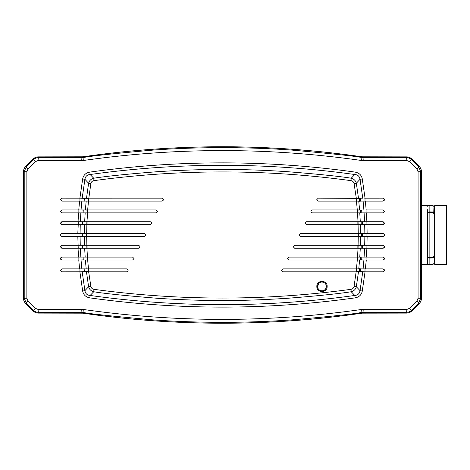 <?xml version="1.0" encoding="UTF-8"?>
<svg xmlns="http://www.w3.org/2000/svg" width="470" height="470" viewBox="0 0 470 470"><rect width="100%" height="100%" fill="white"/><g stroke="black" fill="none" stroke-linecap="round" stroke-linejoin="round"><path stroke-width="0.7" d="M23.524 269.475L23.5 298.256A7.367 7.367 0 0 0 25.656 303.467L33.135 310.946A7.367 7.367 0 0 0 38.346 313.102L82.979 313.179A972.753 972.753 0 0 0 361.965 313.179A7.397 7.397 0 0 1 363.022 313.079L406.603 313.079A7.344 7.344 0 0 0 411.796 310.923L419.269 303.45A7.344 7.344 0 0 0 421.42 298.256L421.42 171.714A7.344 7.344 0 0 0 419.269 166.521L411.796 159.048A7.344 7.344 0 0 0 406.603 156.898L363.022 156.898A7.397 7.397 0 0 1 361.959 156.821A972.73 972.73 0 0 0 82.984 156.821A7.397 7.397 0 0 1 81.921 156.898L38.346 156.898A7.344 7.344 0 0 0 33.153 159.048L25.674 166.521A7.344 7.344 0 0 0 23.524 171.714L23.524 298.256A7.344 7.344 0 0 0 25.674 303.45L33.153 310.923A7.344 7.344 0 0 0 38.346 313.079L81.921 313.079A7.397 7.397 0 0 1 82.984 313.155A972.73 972.73 0 0 0 361.959 313.155L406.603 313.102A7.367 7.367 0 0 0 411.814 310.946L419.287 303.467A7.367 7.367 0 0 0 421.443 298.256L421.443 171.714A7.367 7.367 0 0 0 419.287 166.503L411.814 159.03A7.367 7.367 0 0 0 406.603 156.874L361.965 156.798A972.753 972.753 0 0 0 82.979 156.798L38.346 156.874A7.367 7.367 0 0 0 33.135 159.03L25.656 166.503A7.367 7.367 0 0 0 23.5 171.714L23.524 200.496M356.477 268.658L356.107 271.836L282.899 271.836L281.424 270.362L282.899 268.887L358.751 268.893L359.591 260.039L366.277 260.045L365.366 268.887L358.751 268.893M86.633 233.514L86.633 236.463L84.394 236.463L84.565 245.305L138.462 245.305C140.36 246.286 140.36 247.267 138.462 248.254L86.921 248.254L87.444 257.096L132.569 257.096L134.038 258.571L132.569 260.045L78.866 260.045L78.866 257.096M86.815 224.748L86.885 221.799L78.055 221.722L78.561 212.881L85.176 212.875L84.659 221.722L150.253 221.722C152.151 222.704 152.151 223.685 150.253 224.672L86.862 224.672L86.68 233.514L144.361 233.514L145.829 234.988L144.361 236.463L77.814 236.463L78.226 248.254L82.567 248.172L82.497 245.228M83.102 213.033L83.249 210.09L78.778 209.931L79.577 201.089L86.192 201.084L85.358 209.931L156.152 209.931L157.62 211.406L156.152 212.881L87.573 212.881L87.737 209.931L78.866 209.931L78.866 212.881M358.31 236.463L358.31 233.514L360.549 233.514L360.378 224.672L306.481 224.672L305.007 223.197L306.481 221.722L358.022 221.722L357.5 212.881L312.374 212.881C310.476 211.9 310.476 210.912 312.374 209.931L357.282 209.931L356.454 201.089L318.272 201.089L316.798 199.615L318.272 198.14L359.286 198.381L359.609 201.319M361.248 245.228L361.142 248.172L364.603 248.254L366.894 248.254L366.947 245.305L360.378 245.305L360.549 236.463L300.589 236.463L299.114 234.988L300.589 233.514L364.861 233.514L364.697 224.672L366.947 224.672L366.888 221.722L362.376 221.799L366.718 221.722M364.697 245.305L364.861 236.463L367.129 236.463L366.947 245.305L383.126 245.305C385.024 246.286 385.024 247.267 383.126 248.254L366.894 248.254L366.383 257.096L359.773 257.096L360.284 248.254L294.69 248.254L293.215 246.779L294.69 245.305L360.378 245.305M357.523 256.943L357.376 259.881L359.591 260.039L357.394 260.045L288.797 260.045L287.323 258.571L288.797 257.096L357.37 257.096L357.206 260.045L360.414 259.887L360.625 256.943M316.833 286.424L317.538 286.424C317.802 283.739 319.277 282.264 321.956 282.006C324.641 282.264 326.115 283.739 326.38 286.424C326.115 289.115 324.641 290.589 321.956 290.848C319.277 290.583 317.802 289.115 317.538 286.424C317.268 291.523 325.992 292.922 326.38 286.424L327.155 286.424C327.39 293.151 316.498 293.033 316.833 286.424C316.604 279.703 327.496 279.82 327.155 286.424M318.877 283.251L317.544 286.641M366.917 224.672L382.903 224.672L384.372 223.197L382.903 221.722M365.701 209.943L383.126 209.931L384.595 211.406L383.126 212.881L366.383 212.881L366.888 221.722L383.126 221.722L384.595 223.197L383.126 224.672L366.947 224.672L367.129 233.514L364.861 233.514M382.903 212.881L384.372 211.406L382.903 209.931L366.165 209.931L365.366 201.089L383.126 201.089C385.024 200.103 385.024 199.121 383.126 198.14L364.638 198.158M79.577 201.089L61.817 201.089L60.348 199.615L61.817 198.14L80.305 198.158M62.04 198.14L60.571 199.615L62.04 201.089M78.561 212.881L61.817 212.881L60.348 211.406L61.817 209.931L78.784 209.931L62.04 209.931L60.571 211.406L62.04 212.881M78.226 221.722L78.226 224.672L61.817 224.672L60.348 223.197L61.817 221.722L78.226 221.722L82.567 221.799L82.497 224.748M62.04 221.722L60.571 223.197L62.04 224.672M79.242 260.028L61.817 260.045C59.919 259.064 59.919 258.077 61.817 257.096L78.561 257.096L78.026 248.254L61.817 248.254L60.348 246.779L61.817 245.305L80.252 245.305L80.082 236.463M62.04 245.305L60.571 246.779L62.04 248.254M80.305 271.813L61.817 271.836L60.348 270.362L61.817 268.887L79.577 268.887L78.778 260.045L83.249 259.887L83.102 256.943M62.04 268.887L60.571 270.362L62.04 271.836M363.022 156.898L363.022 157.673L361.847 157.591C357.776 156.439 334.628 153.954 292.411 150.136C270.573 148.52 247.261 147.686 222.475 147.633C198.14 147.674 174.828 148.502 152.533 150.136C113.446 153.584 90.305 156.069 83.096 157.591L81.921 157.673L81.921 156.898M421.443 264.463L427.342 264.463L427.635 248.33M434.415 248.33L434.709 264.463L446.5 264.463L446.5 205.508L434.709 205.508L434.415 221.646M427.635 221.646L427.342 209.638M421.443 205.508L427.342 205.508M434.415 256.209L434.415 256.832C434.415 264.863 434.415 264.863 434.415 256.832A1.475 1.151 180 0 1 432.964 257.983L429.134 258.036A1.475 1.151 0 0 1 429.11 258.036A1.475 1.151 0 0 1 427.635 256.884C427.635 264.945 427.635 264.945 427.635 256.884L427.635 213.092C427.635 205.032 427.635 205.032 427.635 213.092A1.475 1.151 0 0 1 429.11 211.941A1.475 1.151 0 0 1 429.134 211.941L432.964 211.993A1.475 1.151 0 0 1 434.415 213.145L434.415 213.797L432.964 212.916L432.964 212.322L434.415 213.797L434.415 212.892M434.415 262.959L432.964 264.428L432.964 257.648L429.134 257.719C428.434 257.836 427.935 257.343 427.635 256.244L427.635 256.232A1.475 0.87 0 0 0 429.11 257.102A1.475 0.87 0 0 0 429.134 257.102L432.964 257.061L434.415 256.179L432.964 257.648L432.964 212.916L429.134 212.875L429.134 212.258L432.976 212.322M434.415 256.832L434.415 251.233C434.415 260.063 434.415 260.063 434.415 251.233L434.415 251.186M432.964 264.428L429.134 264.498L429.134 212.875A1.475 0.87 0 0 0 429.11 212.875A1.475 0.87 0 0 0 427.635 213.744A1.475 1.475 0 0 1 429.134 212.258C428.434 212.14 427.935 212.634 427.635 213.733L427.635 256.232A1.475 1.475 0 0 0 429.134 257.719L432.964 257.648L434.415 256.179L434.415 213.797L434.327 256.679M434.415 207.017L432.964 205.543L433.217 212.352M433.387 212.393L433.734 212.552M433.933 212.704L433.875 213.104M427.635 243.83L427.635 251.174C427.635 260.133 427.635 260.133 427.635 251.174L427.635 251.679M427.635 218.809L427.635 220.342M427.342 249.135L427.342 255.621M434.709 209.638L434.709 205.508M434.709 264.463L434.709 260.339M427.342 260.339L427.342 264.463M427.342 220.835L427.342 214.355M361.219 245.228L361.107 248.172L358.058 248.172L358.134 245.228M358.134 224.748L358.058 221.799L361.107 221.799L361.219 224.748M357.206 212.881L357.206 209.931L360.414 210.09L360.625 213.033M312.374 209.931L359.591 209.931L358.751 201.084L363.081 201.084L363.909 209.931L357.376 210.09L357.523 213.033M362.816 198.146L356.254 198.381L356.471 201.319M359.609 268.658L359.286 271.595L356.26 271.595L362.758 271.83L360.038 290.642L356.336 286.747C355.62 289.367 353.91 291.036 351.213 291.752L354.832 295.454L355.091 297.868C266.678 310.188 178.265 310.188 89.858 297.874L90.111 295.454L93.736 291.752C91.039 291.036 89.329 289.367 88.607 286.747L84.906 290.642L82.667 291.053L79.9 271.836L84.353 271.595L79.935 271.836L79.935 268.887M361.377 233.514L361.406 236.463L361.377 233.514M26.866 171.714L27.953 169.1L26.167 167.014L24.217 171.714L26.866 171.714L26.866 298.256L24.217 298.256L26.167 302.962L33.652 310.423C34.663 311.551 36.231 312.197 38.346 312.362L38.346 313.079M25.674 303.45L27.953 300.876L26.866 298.256M419.269 166.521L416.99 169.1L418.077 171.714L420.726 171.714L418.776 167.014L411.291 159.553C410.281 158.425 408.718 157.779 406.603 157.609L406.603 156.898M418.077 298.256L416.99 300.876L418.776 302.962L420.726 298.256L418.077 298.256L418.077 171.714M81.862 268.893L81.034 260.039L85.358 260.039L86.192 268.893L79.577 268.887M78.026 248.254L84.659 248.254L85.176 257.096L78.561 257.096M78.002 224.672L80.252 224.672L80.082 233.514L77.814 233.514L78.226 224.672M88.472 201.319L88.689 198.381L79.736 198.14M84.136 201.319L84.353 198.381L79.935 198.14L79.935 201.089M363.081 201.084L382.903 201.089C384.801 200.108 384.801 199.121 382.903 198.14M364.091 212.875L364.603 221.722L360.284 221.722L359.773 212.875L366.383 212.881M362.452 245.228L362.376 248.172L366.718 248.254M360.66 256.943L360.449 259.887L366.077 260.045L366.077 257.096M361.841 256.943L361.7 259.887L363.909 260.039L363.081 268.893M359.65 268.658L359.327 271.595L364.638 271.813M360.807 268.658L360.59 271.595L365.008 271.836L365.008 268.887M38.346 156.898L38.346 157.609C36.002 157.867 34.439 158.513 33.652 159.547L26.167 167.014L25.674 166.521M81.921 313.079L81.921 312.297L83.096 312.38C87.167 313.531 110.315 316.022 152.533 319.841C174.37 321.451 197.682 322.285 222.475 322.338C246.803 322.303 270.121 321.468 292.411 319.841C331.497 316.392 354.644 313.907 361.847 312.38L363.022 312.297L363.022 313.079M406.603 313.079L406.603 312.362C408.941 312.103 410.51 311.457 411.291 310.423L418.776 302.962L419.269 303.45M82.133 271.83L88.689 271.589L84.353 271.595L84.136 268.658M365.008 198.14L365.008 201.089M360.807 201.319L360.59 198.381L359.286 198.381M366.077 209.931L366.077 212.881M361.841 213.033L361.7 210.09L360.414 210.09M362.452 224.748L362.376 221.799L361.107 221.799M360.414 259.887L360.49 259.37M361.107 248.172L361.166 247.62M361.166 222.345L361.248 224.748M360.49 210.636L360.66 213.033M359.386 198.886L359.65 201.313M82.133 198.146L86.515 198.146L88.607 183.23L90.863 183.617C91.221 181.937 92.261 180.944 93.977 180.645L93.736 178.224L90.111 174.517C87.138 174.764 85.399 176.368 84.906 179.329L88.607 183.23C89.323 180.609 91.033 178.935 93.736 178.224C106.584 176.197 127.946 174.012 157.826 171.662C183.059 170.075 204.585 169.341 222.41 169.459C242.303 169.406 263.846 170.134 287.041 171.656C318.96 174.223 340.351 176.409 351.207 178.218L350.967 180.645C352.635 180.909 353.675 181.896 354.08 183.611L356.336 183.23L360.038 179.329C359.544 176.368 357.811 174.764 354.832 174.517L351.207 178.218C353.904 178.935 355.614 180.603 356.336 183.23L358.481 198.146M87.426 213.033L87.573 210.09L81.034 209.931L81.862 201.084M416.99 169.1L409.493 161.633L406.932 160.57L406.603 157.609L363.022 157.673L363.24 160.611L361.642 160.511L361.959 156.821M82.984 156.821L83.302 160.511L81.704 160.611L81.921 157.673L38.346 157.609L38.011 160.57L35.45 161.633L27.953 169.1M27.953 300.876L35.45 308.344L38.011 309.401L38.346 312.362L81.921 312.297L81.704 309.36L83.302 309.466L82.984 313.155M361.959 313.155L361.642 309.466L363.24 309.36L363.022 312.297L406.603 312.362L406.932 309.401L409.499 308.344L416.99 300.876M382.903 271.836C384.801 270.855 384.801 269.868 382.903 268.887M62.04 257.096C60.148 258.077 60.148 259.058 62.04 260.045L78.866 260.045M80.852 257.096L80.341 248.254L86.885 248.172L86.815 245.228M382.903 248.254C384.801 247.273 384.801 246.286 382.903 245.305M366.248 260.045L382.903 260.045C384.801 259.064 384.801 258.077 382.903 257.096M87.737 257.096L87.737 260.045L85.358 260.039L87.573 259.881L87.426 256.943M88.836 268.887L88.836 271.836L88.472 268.658M358.481 271.83L356.336 286.747L354.08 286.359C353.722 288.039 352.682 289.026 350.967 289.332L351.213 291.752C338.359 293.779 316.997 295.965 287.117 298.315C261.89 299.901 240.358 300.636 222.533 300.512C202.641 300.571 181.097 299.837 157.902 298.321C125.984 295.753 104.593 293.562 93.736 291.752L93.977 289.332C92.308 289.068 91.274 288.075 90.863 286.359L88.607 286.747L86.462 271.83M357.864 245.305L357.864 248.254L364.603 248.254L364.091 257.096M360.378 224.672L364.697 224.672M357.864 224.672L357.864 221.722L360.284 221.722L357.999 221.722M358.751 201.084L356.454 201.089M86.462 198.146L162.044 198.14C163.942 199.121 163.942 200.103 162.044 201.089L86.192 201.084M87.737 212.881L86.891 221.722L80.341 221.722L80.852 212.875M87.079 221.722L87.079 224.672M80.252 224.672L84.565 224.672L84.394 233.514L86.68 233.514M406.932 160.57L363.24 160.611M361.642 160.511C268.863 147.28 176.086 147.28 83.302 160.511M81.704 160.611L38.011 160.57M38.011 309.401L81.704 309.36M83.302 309.466C176.08 322.69 268.863 322.69 361.642 309.466M363.24 309.36L406.932 309.401M365.366 268.887L383.126 268.887C385.024 269.868 385.024 270.849 383.126 271.836L365.208 271.836M82.185 271.83L84.906 290.642C85.399 293.603 87.138 295.207 90.111 295.454C178.353 307.732 266.59 307.732 354.832 295.454C357.811 295.207 359.544 293.603 360.038 290.642L362.276 291.053C361.512 294.872 359.121 297.146 355.091 297.868M89.858 297.874C85.816 297.134 83.419 294.86 82.667 291.053M79.9 198.14L82.667 178.923C83.431 175.099 85.828 172.831 89.858 172.102C178.265 159.788 266.678 159.788 355.091 172.096C359.127 172.843 361.524 175.116 362.276 178.923L365.043 198.14M82.185 198.146L84.906 179.329L82.667 178.923M355.091 172.096L354.832 174.517C266.59 162.238 178.353 162.238 90.111 174.517L89.858 172.102M362.758 198.146L360.038 179.329L362.276 178.923M366.383 257.096L383.126 257.096C385.024 258.077 385.024 259.058 383.126 260.045L365.701 260.028M84.565 245.305L80.252 245.305M86.897 248.254L84.659 248.254L87.079 248.254L87.079 245.305M86.192 268.893L126.671 268.887C128.569 269.868 128.569 270.849 126.671 271.836L86.515 271.83M365.043 271.836L362.276 291.053M358.428 271.83L356.125 271.836L356.107 268.887M364.861 236.463L360.549 236.463M361.412 235.482L361.412 234.559M364.497 233.514L366.935 233.514L366.935 236.463M362.629 233.514L362.629 236.463L364.509 236.463M382.903 236.463C384.801 235.482 384.801 234.495 382.903 233.514M367.129 233.514L383.126 233.514C385.024 234.495 385.024 235.476 383.126 236.463L367.129 236.463M356.107 201.089L356.107 198.14L358.428 198.146M86.515 198.146L88.818 198.14L88.836 201.089M86.862 224.672L84.565 224.672M80.082 233.514L84.394 233.514M77.814 233.514L61.817 233.514C59.919 234.495 59.919 235.482 61.817 236.463L77.814 236.463M80.446 236.463L78.014 236.463L78.014 233.514M82.315 236.463L82.315 233.514L80.382 233.514M62.04 233.514C60.148 234.495 60.148 235.476 62.04 236.463M321.956 290.848L322.714 290.783M324.905 283.128L323.865 282.435M323.436 282.259L322.361 282.024M356.454 268.887L357.282 260.045M359.773 257.096L357.206 257.096M357.5 257.096L358.052 248.254M358.081 245.305L358.269 236.463M358.269 233.514L358.081 224.672M357.5 212.881L359.773 212.875M354.08 183.611L356.295 198.14M350.967 180.645C265.256 169.024 179.593 169.024 93.977 180.645M90.863 183.617L88.818 198.14M88.489 201.089L87.667 209.931M87.444 212.881L85.176 212.875M86.68 236.463L86.862 245.305M87.444 257.096L85.176 257.096M132.569 260.045L87.549 260.045M87.667 260.045L88.489 268.887M90.863 286.359L88.654 271.836M93.977 289.332C179.687 300.953 265.35 300.953 350.967 289.332M354.08 286.359L356.125 271.836M23.524 267.418A1.475 1.475 90 0 1 23.524 267.412L23.524 202.564A1.475 1.475 90 0 1 23.524 202.558L23.524 267.436M429.134 212.258L429.134 205.478L432.964 205.543M411.796 159.048L409.493 161.633M35.45 161.633L33.153 159.048M23.524 298.256L24.217 298.256L24.217 171.714L23.524 171.714M33.153 310.923L35.45 308.344M409.499 308.344L411.796 310.923M421.42 171.714L420.726 171.714L420.726 298.256L421.42 298.256M358.081 233.514L358.081 236.463M86.862 236.463L86.862 233.514M429.134 205.478L429.11 205.478C428.528 205.273 428.035 205.76 427.635 206.953M429.134 264.498L429.11 264.498C428.528 264.704 428.035 264.211 427.635 263.024M432.964 212.322L433.334 212.375M434.392 213.55L433.452 212.417M433.875 256.873L434.257 257.349M432.993 257.648L433.328 257.601M78.608 221.728L78.026 221.722M79.242 209.943L78.666 209.931M366.336 221.728L366.917 221.722M366.336 248.248L366.917 248.254M326.38 286.424C326.65 281.365 317.967 279.879 317.538 286.424"/></g></svg>
